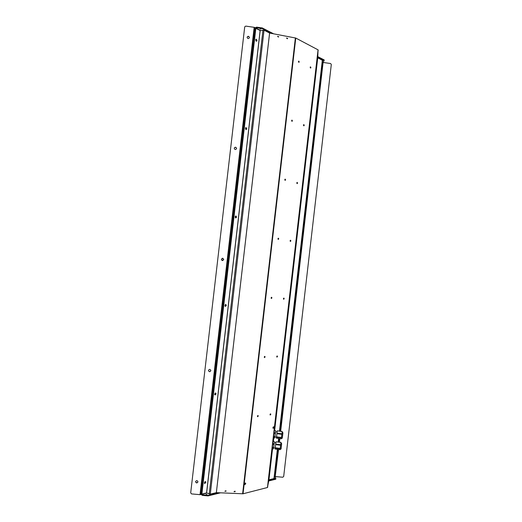 <?xml version="1.0" encoding="UTF-8"?>
<svg xmlns="http://www.w3.org/2000/svg" width="522" height="522" viewBox="0 0 522 522"><rect width="100%" height="100%" fill="white"/><g stroke="black" fill="none" stroke-linecap="round" stroke-linejoin="round"><path stroke-width="0.78" d="M271.114 459.327L271.212 458.57L271.114 459.327M270.898 460.508L271.003 459.738L270.898 460.508M269.743 470.818L269.881 469.78L269.743 470.818M317.696 56.787L317.624 57.518L317.696 56.787M317.852 54.086L317.774 54.823L317.852 54.086M268.217 483.372L268.315 482.635L268.217 483.372M268.673 480.736L268.771 480.012L268.673 480.736M277.606 36.292L278.5 37.016L277.606 36.292M277.567 36.442L278.696 36.657L277.567 36.442L278.441 36.905M286.585 37.969L287.452 38.719L286.585 37.969M286.545 38.139L287.661 38.347L286.545 38.139M225.961 490.817L224.923 491.326L225.961 490.817M224.917 491.169L226.065 491.215L224.917 491.169M235.076 491.222L234.065 491.757L235.076 491.222M234.058 491.58L235.194 491.633L234.058 491.58M273.397 426.833L273.006 428.157M272.941 427.655L273.685 426.787L273.965 427.492L273.221 428.36L272.941 427.655M245.19 483.033L244.681 484.416M244.629 483.959L245.484 483.007L245.745 483.685L244.883 484.638L244.629 483.959M310.238 67.051L310.322 67.899M310.185 67.266L310.492 66.823L310.91 67.625L310.603 68.069L310.185 67.266M270.285 413.946L270.05 414.781M270.031 414.494L270.592 413.848L270.814 414.39L270.252 415.036L270.031 414.494M276.954 356.056L276.764 356.911M276.732 356.559L277.247 355.945L277.502 356.526L276.986 357.139L276.732 356.559M283.616 298.199L283.485 299.067M283.426 298.649L283.903 298.075L284.19 298.695L283.714 299.269L283.426 298.649M290.271 240.368L290.199 241.242M290.121 240.766L290.552 240.224L290.871 240.89L290.441 241.432L290.121 240.766M296.927 182.563L296.914 183.444M296.816 182.902L297.201 182.4L297.56 183.105L297.168 183.613L296.816 182.902M303.582 124.797L303.621 125.658M303.504 125.071L303.85 124.595L304.235 125.352L303.889 125.828L303.504 125.071M257.718 415.603L257.457 416.484M257.437 416.178L258.025 415.519L258.246 416.067L257.659 416.726L257.437 416.178M264.53 356.48L264.328 357.381M264.282 357.002L264.824 356.382L265.085 356.97L264.543 357.596L264.282 357.002M271.329 297.383L271.192 298.297M271.127 297.853L271.623 297.266L271.916 297.905L271.427 298.486L271.127 297.853M278.135 238.313L278.056 239.239M277.965 238.73L278.415 238.182L278.748 238.861L278.304 239.409L277.965 238.73M284.927 179.274L284.921 180.201M284.803 179.633L285.201 179.118L285.58 179.849L285.175 180.364L284.803 179.633M291.726 120.269L291.778 121.182M291.635 120.569L291.994 120.08L292.398 120.856L292.046 121.339L291.635 120.569M298.525 61.296L298.623 62.196M298.467 61.524L298.78 61.067L299.223 61.896L298.91 62.346L298.467 61.524M205.231 481.591L205.335 482.211L204.52 483.352M204.415 482.733L205.511 481.61L205.831 482.413L204.735 483.542L204.415 482.733M215.397 393.02L215.586 393.777L214.875 394.802M214.692 394.045L215.677 393.02L216.082 393.921L215.097 394.952L214.692 394.045M225.55 304.502L225.824 305.396L225.23 306.316M224.956 305.422L225.824 304.476L226.326 305.487L225.465 306.427L224.956 305.422M235.683 216.049L236.055 217.08L235.592 217.883M235.22 216.852L235.957 215.991L236.564 217.113L235.827 217.968L235.22 216.852M245.823 127.662L246.28 128.823L245.934 129.515M245.477 128.347L246.09 127.564L246.802 128.797L246.182 129.58L245.477 128.347M255.963 39.333L256.498 40.631L256.256 41.199M255.721 39.9L256.23 39.196L257.026 40.54L256.517 41.251L255.721 39.9M318.048 49.844L295.772 38.054L269.613 33.056L264.028 30.191L260.132 30.524L255.839 28.332L201.877 494.06L206.562 492.925L210.288 494.132L216.356 492.644L243.037 493.786L267.447 487.515L318.048 49.844L317.735 57.805L274.644 430.506L317.741 57.818L322.472 60.324L279.603 431.139M267.447 487.515L268.941 479.796L273.978 478.563L277.358 449.331M277.502 449.351L273.978 478.563M280.321 431.231L322.935 62.581L322.25 62.229M274.35 476.579L275.101 476.397L278.219 449.442M279.068 442.088L279.472 438.578M269.587 33.049L216.356 492.644L269.613 33.056M255.839 28.332L255.317 28.429L201.388 493.845L201.877 494.06M224.917 491.235L225.902 490.752M234.052 491.665L235.017 491.156M287.381 38.765L286.558 38.06M278.428 37.069L277.58 36.383M280.177 449.377C280.966 449.207 281.28 448.874 281.117 448.372L281.671 443.661L281.104 448.561L281.671 443.667L280.966 442.656L280.053 449.677L275.172 449.05L275.238 448.17L280.131 448.796L280.138 449.488M275.897 442.682L274.252 442.558L273.626 447.85L275.251 448.059M281.449 445.573L281.325 446.675L281.449 445.573M280.966 442.656L280.131 448.796M274.311 442.48L273.658 447.856M273.521 448.842L272.282 448.679L272.334 447.798L273.58 447.954M274.383 441.488L273.117 441.455L274.357 441.619M274.05 443.87L272.804 443.713L272.738 444.235L273.985 444.392M280.901 442.323L276.007 441.827L280.888 442.454M280.608 444.711L275.707 444.085L275.649 444.607L280.542 445.233M273.619 447.563L272.373 447.406L272.334 447.798M272.373 447.406L272.738 444.235M272.804 443.713L273.117 441.455M280.177 448.405L275.277 447.778L275.238 448.17M275.277 447.778L275.649 444.607M275.707 444.085L276.007 441.827M281.436 438.5C282.232 438.323 282.546 437.984 282.376 437.469L282.931 432.79L282.363 437.697L282.924 432.803L282.219 431.805L281.306 438.806L276.432 438.186L276.497 437.26L281.397 437.886L281.391 438.624M277.149 431.838L275.505 431.694L274.885 436.979L276.503 437.188M282.709 434.709L282.578 435.811L282.709 434.709M282.219 431.805L281.397 437.886M275.564 431.635L274.918 436.986M274.774 437.978L273.535 437.814L273.593 436.888L274.84 437.051M275.636 430.63L274.396 430.474L275.609 430.754M275.309 432.966L274.07 432.81L274.004 433.325L275.251 433.482M282.161 431.459L277.286 430.839L282.141 431.583M281.867 433.802L276.973 433.175L276.908 433.697L281.808 434.317M274.879 436.653L273.639 436.496L273.593 436.888M273.639 436.496L274.004 433.325M274.07 432.81L274.37 430.598M281.436 437.495L276.543 436.868L276.497 437.26M276.543 436.868L276.908 433.697M276.973 433.175L277.267 430.963M260.021 28.938L261.046 28.938L260.021 28.938M206.092 494.432L207.09 494.667L206.092 494.432M322.446 60.539L322.994 60.754L322.407 60.852M274.154 478.256L274.742 478.172L274.194 477.943M197.949 481.741C197.048 483.104 196.265 483.059 195.587 481.61M197.942 481.884C197.035 483.307 196.246 483.261 195.574 481.747L195.58 481.669C196.481 480.253 197.27 480.292 197.949 481.793L197.942 481.884M210.842 370.529L210.836 370.574C209.975 371.971 209.185 371.938 208.467 370.489L208.467 370.45M210.829 370.672C209.975 372.062 209.185 372.029 208.467 370.581L208.474 370.424C209.315 369.041 210.105 369.061 210.836 370.489L210.829 370.672M222.098 258.318L222.92 258.305L223.703 259.551L221.987 260.465L221.354 259.277L222.927 258.299L223.71 259.551L222.633 260.595M234.228 148.222L234.261 148.059C235.292 146.826 236.068 146.982 236.577 148.529L236.538 148.718C235.494 149.925 234.724 149.762 234.228 148.222L234.241 148.157C235.278 146.923 236.048 147.08 236.557 148.626L236.551 148.666M249.431 37.604L249.418 37.695C248.413 38.993 247.637 38.85 247.089 37.264L247.102 37.186C248.094 35.874 248.877 36.018 249.431 37.604M278.363 449.462L275.224 476.579L274.331 476.756M322.374 62.066L323.098 62.431L280.464 431.244M244.707 26.909L190.693 492.885L244.714 26.863L245.758 26.107L254.175 27.32L260.465 30.485M206.888 493.042L200.024 494.66L191.535 493.91L190.693 492.885M204.963 481.721L204.422 483.072M255.8 39.587L256.028 41.01M245.64 127.857L245.732 129.339M235.487 216.206L235.409 217.707M225.334 304.639L225.073 306.12M215.162 393.144L214.738 394.573M247.082 37.33C248.067 36.077 248.844 36.214 249.405 37.741M275.224 476.579L278.565 449.488M280.673 431.27L323.098 62.431M323.301 62.49L330.576 63.514L331.307 64.46L283.687 476.482L282.767 477.238L275.433 476.573M273.626 33.819L262.292 27.96L256.667 27.151L256.602 27.731L255.539 27.973M256.667 27.151L255.193 27.744M322.27 62.053L323.379 61.929L324.169 60.48L317.767 57.179M324.169 60.48L324.234 59.958L317.8 56.63M271.766 33.467L262.22 28.547L256.602 27.731M262.292 27.96L262.22 28.547M201.505 494.341L206.993 493.088M201.114 494.484L202.419 495.404L202.484 494.817L201.531 494.406M274.324 476.821L275.388 477.134L275.831 478.7L268.837 480.416M275.831 478.7L275.766 479.229L268.739 480.958M220.538 492.827L208.076 495.9L202.419 495.404M218.614 492.742L208.141 495.313L202.484 494.817M225.863 490.961L224.917 491.195M208.076 495.9L208.141 495.313M206.634 492.931L260.204 30.53M262.977 30.041L209.224 494.034M264.028 30.191L210.288 494.132M295.374 37.923L242.619 493.819M278.206 441.977L278.611 438.467M279.459 431.12L322.342 60.18M268.954 479.79L272.543 448.711L268.941 479.796M273.397 441.364L273.802 437.854L273.384 441.358M267.616 487.398L318.185 50.001M295.772 38.054L243.037 493.786M260.132 30.524L206.562 492.925M244.622 484.005L244.916 483.261M272.954 428.014L273.032 427.303M273.456 427.387L273.234 426.97M279.616 438.591L279.211 442.108M254.612 27.451L200.474 494.634M254.175 27.32L200.024 494.66M279.414 442.134L279.825 438.617M260.569 30.465L255.584 27.92M278.755 438.487L278.35 441.997"/></g></svg>
